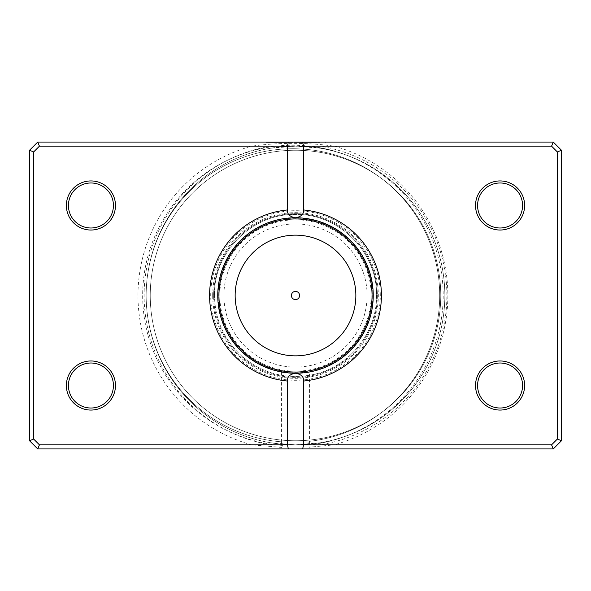 <?xml version="1.0" encoding="UTF-8"?>
<svg xmlns="http://www.w3.org/2000/svg" width="591" height="591" viewBox="0 0 591 591"><rect width="100%" height="100%" fill="white"/><g stroke="black" fill="none" stroke-linecap="round" stroke-linejoin="round"><path stroke-width="0.44" stroke-dasharray="2.96 2.22" d="M251.603 444.838A154.953 154.953 0 0 1 251.603 146.162L39.427 146.162L33.643 151.946L33.643 439.054L39.427 444.838L251.603 444.838L281.833 447.446L282.202 448.931L308.798 448.931L309.211 447.21L334.247 444.838L551.573 444.838L553.265 448.931L308.798 448.931M281.833 447.446L282.402 445.392L281.589 441.832L281.589 444.188L295.5 444.838L309.411 444.188A149.338 149.338 0 0 0 444.838 295.5A149.338 149.338 0 0 0 295.5 146.162A149.338 149.338 0 0 0 146.162 295.5A146.767 146.767 0 0 1 292.929 148.733A146.767 146.767 0 0 1 439.697 295.5A146.767 146.767 0 0 1 309.027 441.381L308.598 444.942L309.211 447.21M292.479 373.18L295.5 373.239C277.548 371.879 277.548 371.879 295.5 373.239L298.263 373.187M282.727 372.182L283.806 372.352M285.771 372.625L290.166 373.054M281.589 371.983L281.589 441.832A146.767 146.767 0 0 1 146.162 295.5A146.767 146.767 0 0 1 292.929 148.733A146.767 146.767 0 0 1 439.697 295.5A146.767 146.767 0 0 1 309.411 441.344L309.027 441.381M282.202 448.931L37.735 448.931L29.55 440.753L29.55 150.247L29.55 440.753L37.735 448.931L553.265 448.931L551.573 444.838L39.427 444.838L33.643 439.054L33.643 151.946L39.427 146.162L551.573 146.162L557.357 151.946L557.357 439.054L551.573 444.838L557.357 439.054L557.357 151.946L551.573 146.162L334.247 146.162C306.788 142.416 279.24 142.416 251.603 146.162M334.247 146.162A154.953 154.953 0 0 1 334.247 444.838M115.474 205.483A24.549 24.549 0 0 1 90.925 230.032A24.549 24.549 0 0 1 66.377 205.483A24.549 24.549 0 0 0 90.925 230.032A24.549 24.549 0 0 0 115.474 205.483A24.549 24.549 0 0 0 90.925 180.935A24.549 24.549 0 0 0 66.377 205.483A24.549 24.549 0 0 1 90.925 180.935A24.549 24.549 0 0 1 115.474 205.483A24.549 24.549 0 0 0 90.925 180.935A24.549 24.549 0 0 0 66.377 205.483A24.549 24.549 0 0 0 90.925 230.032A24.549 24.549 0 0 0 115.474 205.483M68.423 205.483A22.502 22.502 0 0 0 90.925 227.993A22.502 22.502 0 0 0 113.428 205.483A22.502 22.502 0 0 1 90.925 227.993A22.502 22.502 0 0 1 68.423 205.483A22.502 22.502 0 0 1 90.925 182.981A22.502 22.502 0 0 1 113.428 205.483A22.502 22.502 0 0 0 90.925 182.981A22.502 22.502 0 0 0 68.423 205.483A22.502 22.502 0 0 1 90.925 182.981A22.502 22.502 0 0 1 113.428 205.483A22.502 22.502 0 0 1 90.925 227.993A22.502 22.502 0 0 1 68.423 205.483M115.474 385.517A24.549 24.549 0 0 1 90.925 410.065A24.549 24.549 0 0 1 66.377 385.517A24.549 24.549 0 0 0 90.925 410.065A24.549 24.549 0 0 0 115.474 385.517A24.549 24.549 0 0 0 90.925 360.968A24.549 24.549 0 0 0 66.377 385.517A24.549 24.549 0 0 1 90.925 360.968A24.549 24.549 0 0 1 115.474 385.517A24.549 24.549 0 0 0 90.925 360.968A24.549 24.549 0 0 0 66.377 385.517A24.549 24.549 0 0 0 90.925 410.065A24.549 24.549 0 0 0 115.474 385.517M68.423 385.517A22.502 22.502 0 0 0 90.925 408.019A22.502 22.502 0 0 0 113.428 385.517A22.502 22.502 0 0 1 90.925 408.019A22.502 22.502 0 0 1 68.423 385.517A22.502 22.502 0 0 1 90.925 363.007A22.502 22.502 0 0 1 113.428 385.517A22.502 22.502 0 0 0 90.925 363.007A22.502 22.502 0 0 0 68.423 385.517A22.502 22.502 0 0 1 90.925 363.007A22.502 22.502 0 0 1 113.428 385.517A22.502 22.502 0 0 1 90.925 408.019A22.502 22.502 0 0 1 68.423 385.517M524.623 205.483A24.549 24.549 0 0 1 500.075 230.032A24.549 24.549 0 0 1 475.526 205.483A24.549 24.549 0 0 0 500.075 230.032A24.549 24.549 0 0 0 524.623 205.483A24.549 24.549 0 0 0 500.075 180.935A24.549 24.549 0 0 0 475.526 205.483A24.549 24.549 0 0 1 500.075 180.935A24.549 24.549 0 0 1 524.623 205.483A24.549 24.549 0 0 0 500.075 180.935A24.549 24.549 0 0 0 475.526 205.483A24.549 24.549 0 0 0 500.075 230.032A24.549 24.549 0 0 0 524.623 205.483M477.572 205.483A22.502 22.502 0 0 0 500.075 227.993A22.502 22.502 0 0 0 522.577 205.483A22.502 22.502 0 0 1 500.075 227.993A22.502 22.502 0 0 1 477.572 205.483A22.502 22.502 0 0 1 500.075 182.981A22.502 22.502 0 0 1 522.577 205.483A22.502 22.502 0 0 0 500.075 182.981A22.502 22.502 0 0 0 477.572 205.483A22.502 22.502 0 0 1 500.075 182.981A22.502 22.502 0 0 1 522.577 205.483A22.502 22.502 0 0 1 500.075 227.993A22.502 22.502 0 0 1 477.572 205.483M524.623 385.517A24.549 24.549 0 0 1 500.075 410.065A24.549 24.549 0 0 1 475.526 385.517A24.549 24.549 0 0 0 500.075 410.065A24.549 24.549 0 0 0 524.623 385.517A24.549 24.549 0 0 0 500.075 360.968A24.549 24.549 0 0 0 475.526 385.517A24.549 24.549 0 0 1 500.075 360.968A24.549 24.549 0 0 1 524.623 385.517A24.549 24.549 0 0 0 500.075 360.968A24.549 24.549 0 0 0 475.526 385.517A24.549 24.549 0 0 0 500.075 410.065A24.549 24.549 0 0 0 524.623 385.517M477.572 385.517A22.502 22.502 0 0 0 500.075 408.019A22.502 22.502 0 0 0 522.577 385.517A22.502 22.502 0 0 1 500.075 408.019A22.502 22.502 0 0 1 477.572 385.517A22.502 22.502 0 0 1 500.075 363.007A22.502 22.502 0 0 1 522.577 385.517A22.502 22.502 0 0 0 500.075 363.007A22.502 22.502 0 0 0 477.572 385.517A22.502 22.502 0 0 1 500.075 363.007A22.502 22.502 0 0 1 522.577 385.517A22.502 22.502 0 0 1 500.075 408.019A22.502 22.502 0 0 1 477.572 385.517M377.331 295.5A81.831 81.831 0 0 1 295.5 377.331A81.831 81.831 0 0 1 213.669 295.5A81.831 81.831 0 0 0 295.5 377.331A81.831 81.831 0 0 0 377.331 295.5A81.831 81.831 0 0 0 295.5 213.669A81.831 81.831 0 0 0 213.669 295.5A81.831 81.831 0 0 1 295.5 213.669A81.831 81.831 0 0 1 377.331 295.5M217.761 295.5A77.739 77.739 0 0 0 295.5 373.239A77.739 77.739 0 0 0 373.239 295.5A77.739 77.739 0 0 1 295.5 373.239A77.739 77.739 0 0 1 217.761 295.5A77.739 77.739 0 0 1 295.5 217.761A77.739 77.739 0 0 1 373.239 295.5A77.739 77.739 0 0 0 295.5 217.761A77.739 77.739 0 0 0 217.761 295.5A77.739 77.739 0 0 1 295.5 217.761A77.739 77.739 0 0 1 373.239 295.5A77.739 77.739 0 0 1 295.5 373.239A77.739 77.739 0 0 1 217.761 295.5A77.739 77.739 0 0 1 295.5 217.761A77.739 77.739 0 0 1 373.239 295.5A77.739 77.739 0 0 1 295.5 373.239A77.739 77.739 0 0 1 217.761 295.5A77.739 77.739 0 0 1 295.5 217.761A77.739 77.739 0 0 1 373.239 295.5A77.739 77.739 0 0 1 295.5 373.239A77.739 77.739 0 0 1 217.761 295.5A77.739 77.739 0 0 1 295.5 217.761A77.739 77.739 0 0 1 373.239 295.5A77.739 77.739 0 0 1 295.5 373.239A77.739 77.739 0 0 1 217.761 295.5A77.739 77.739 0 0 0 295.5 373.239A77.739 77.739 0 0 0 373.239 295.5A77.739 77.739 0 0 1 295.5 373.239A77.739 77.739 0 0 1 217.761 295.5A77.739 77.739 0 0 0 295.5 373.239A77.739 77.739 0 0 0 373.239 295.5A77.739 77.739 0 0 0 295.5 217.761A77.739 77.739 0 0 0 217.761 295.5A77.739 77.739 0 0 0 295.5 373.239A77.739 77.739 0 0 0 373.239 295.5A77.739 77.739 0 0 0 295.5 217.761A77.739 77.739 0 0 0 217.761 295.5A77.739 77.739 0 0 0 295.5 373.239A77.739 77.739 0 0 0 373.239 295.5A77.739 77.739 0 0 0 295.5 217.761A77.739 77.739 0 0 0 217.761 295.5A77.739 77.739 0 0 1 295.5 217.761A77.739 77.739 0 0 1 373.239 295.5A77.739 77.739 0 0 0 295.5 217.761A77.739 77.739 0 0 0 217.761 295.5M440.753 295.5A145.253 145.253 0 0 0 295.5 150.247A145.253 145.253 0 0 0 150.247 295.5A145.253 145.253 0 0 0 295.5 440.753A145.253 145.253 0 0 0 440.753 295.5A145.253 145.253 0 0 1 295.5 440.753A145.253 145.253 0 0 1 150.247 295.5A145.253 145.253 0 0 1 295.5 150.247A145.253 145.253 0 0 1 440.753 295.5M33.643 439.054L29.55 440.753L33.643 439.054L33.643 151.946L39.427 146.162L37.735 142.069L29.55 150.247L37.735 142.069L553.265 142.069L561.45 150.247L553.265 142.069L37.735 142.069L39.427 146.162L270.693 146.162L271.033 148.178L295.5 146.162L320.307 146.162A151.385 151.385 0 0 1 320.307 444.838L39.427 444.838L33.643 439.054L29.55 440.753L37.735 448.931L39.427 444.838L37.735 448.931L553.265 448.931L561.45 440.753L561.45 150.247L561.45 440.753L553.265 448.931L561.45 440.753L557.357 439.054L551.573 444.838L320.307 444.838L319.967 442.822L295.5 444.838L271.033 442.822A149.338 149.338 0 0 1 146.162 295.5A149.338 149.338 0 0 0 295.5 444.838A149.338 149.338 0 0 0 444.838 295.5A149.338 149.338 0 0 0 295.5 146.162A149.338 149.338 0 0 0 146.162 295.5A146.767 146.767 0 0 0 281.973 441.861A146.767 146.767 0 0 1 146.162 295.5A149.338 149.338 0 0 1 295.5 146.162A149.338 149.338 0 0 1 444.838 295.5A149.338 149.338 0 0 1 295.5 444.838A149.338 149.338 0 0 1 146.162 295.5A149.338 149.338 0 0 0 281.589 444.188M300.849 373.054L303.235 372.855M305.909 372.537L306.707 372.426M33.643 151.946L29.55 150.247L33.643 151.946L29.55 150.247L29.55 440.753M561.45 440.753L557.357 439.054L561.45 440.753L561.45 150.247L553.265 142.069L551.573 146.162L553.265 142.069L37.735 142.069L29.55 150.247M561.45 150.247L557.357 151.946L561.45 150.247L557.357 151.946L557.357 439.054M309.411 444.188L309.411 371.983M291.407 295.5A4.093 4.093 0 0 0 295.5 299.593A4.093 4.093 0 0 0 299.593 295.5A4.093 4.093 0 0 0 295.5 291.407A4.093 4.093 0 0 0 291.407 295.5M223.9 295.5A71.6 71.6 0 0 1 295.5 223.9A71.6 71.6 0 0 1 367.1 295.5A71.6 71.6 0 0 1 295.5 367.1A71.6 71.6 0 0 1 223.9 295.5A71.6 71.6 0 0 1 295.5 223.9A71.6 71.6 0 0 1 367.1 295.5A71.6 71.6 0 0 1 295.5 367.1A71.6 71.6 0 0 1 223.9 295.5M218.168 295.5A77.332 77.332 0 0 1 295.5 218.168A77.332 77.332 0 0 1 372.832 295.5A77.332 77.332 0 0 1 295.5 372.832A77.332 77.332 0 0 1 218.168 295.5A77.332 77.332 0 0 1 295.5 218.168A77.332 77.332 0 0 1 372.832 295.5A77.332 77.332 0 0 1 295.5 372.832A77.332 77.332 0 0 1 218.168 295.5M219.808 295.5A75.692 75.692 0 0 1 295.5 219.808A75.692 75.692 0 0 1 371.192 295.5A75.692 75.692 0 0 1 295.5 371.192A75.692 75.692 0 0 1 219.808 295.5M283.244 146.664L295.5 146.162L270.693 146.162A151.385 151.385 0 0 0 270.693 444.838L271.033 442.822A149.338 149.338 0 0 1 271.033 148.178M314.597 142.475L295.899 142.475L319.568 142.475L314.597 142.475L314.597 142.069L319.568 142.069L295.899 142.069L314.597 142.069M292.944 142.475L292.944 142.069L266.327 142.069L295.899 142.069L272.237 142.069L292.944 142.069L292.944 142.475L287.027 142.475L287.027 142.069L287.027 142.475L272.237 142.475L295.899 142.475L266.327 142.475L292.944 142.475M314.619 142.475L298.861 142.475L298.861 142.069L314.619 142.069L298.861 142.069L298.861 142.475L314.619 142.475L314.619 142.069M310.689 142.475L316.606 142.475L307.734 142.475L310.689 142.475L310.689 142.069L307.734 142.069L316.606 142.069L310.689 142.069M307.756 146.664L295.5 146.162L319.967 148.178A149.338 149.338 0 0 1 319.967 442.822A149.338 149.338 0 0 0 319.967 148.178L320.307 146.162L551.573 146.162L557.357 151.946M553.265 142.069L551.573 146.162M37.735 142.069L39.427 146.162M551.573 444.838L553.265 448.931M39.427 444.838L37.735 448.931M304.779 142.475L304.779 142.069L304.779 142.475M316.606 142.475L316.606 142.069M310.415 142.475L310.415 142.069M318.808 142.475L318.808 142.069M146.162 295.5A146.767 146.767 0 0 1 292.929 148.733A146.767 146.767 0 0 1 439.697 295.5M282.402 445.392A150.262 150.262 0 0 1 142.667 295.5A150.262 150.262 0 0 1 292.929 145.238A150.262 150.262 0 0 1 443.191 295.5A150.262 150.262 0 0 1 308.598 444.942M380.294 295.5A84.794 84.794 0 0 0 295.5 210.706A84.794 84.794 0 0 0 210.706 295.5A84.794 84.794 0 0 0 295.5 380.294A84.794 84.794 0 0 0 380.294 295.5M212.686 295.5A82.814 82.814 0 0 1 295.5 212.686A82.814 82.814 0 0 1 378.314 295.5A82.814 82.814 0 0 1 295.5 378.314A82.814 82.814 0 0 1 212.686 295.5M319.568 142.475L319.568 142.069M266.327 142.475L266.327 142.069M376.511 295.5C377.198 332.851 348.638 367.927 311.93 374.827C286.184 379.562 263.165 373.652 242.886 357.104C224.432 340.712 214.961 320.182 214.489 295.5C214.961 320.182 224.432 340.712 242.886 357.104C263.165 373.652 286.184 379.562 311.93 374.827C348.638 367.927 377.198 332.851 376.511 295.5C377.59 252.675 339.611 214.09 296.771 214.496C253.044 212.657 213.336 251.736 214.489 295.5C213.336 251.736 253.044 212.657 296.771 214.496C339.611 214.09 377.59 252.675 376.511 295.5M325.478 142.475L325.478 142.069M272.237 142.475L272.237 142.069M307.756 444.336L295.5 444.838L283.244 444.336"/><path stroke-width="0.89" d="M281.589 371.983L282.727 372.182M283.806 372.352L285.771 372.625M290.166 373.054L292.479 373.18M298.263 373.187L300.849 373.054M303.235 372.855L305.274 372.625M305.355 372.611L305.909 372.537M306.707 372.426L309.411 371.983M287.315 209.968L287.315 146.162L39.427 146.162L33.643 151.946L33.643 439.054L39.427 444.838L287.315 444.838L287.315 381.032A85.924 85.924 0 0 1 287.315 209.968C287.189 214.23 289.915 216.831 295.5 217.761A77.739 77.739 0 0 0 217.761 295.5A77.739 77.739 0 0 0 295.5 373.239C313.444 371.879 313.444 371.879 295.5 373.239A77.739 77.739 0 0 0 373.239 295.5A77.739 77.739 0 0 0 295.5 217.761C301.07 216.838 303.804 214.245 303.685 209.968A85.924 85.924 0 0 1 303.685 381.032L303.685 444.838L551.573 444.838L557.357 439.054L557.357 151.946L551.573 146.162L303.685 146.162L303.685 209.968M291.407 295.5A4.093 4.093 0 0 0 295.5 299.593A4.093 4.093 0 0 0 299.593 295.5A4.093 4.093 0 0 0 295.5 291.407A4.093 4.093 0 0 0 291.407 295.5M115.474 205.483A24.549 24.549 0 0 1 90.925 230.032A24.549 24.549 0 0 1 66.377 205.483A24.549 24.549 0 0 1 90.925 180.935A24.549 24.549 0 0 1 115.474 205.483M68.423 205.483A22.502 22.502 0 0 0 90.925 227.993A22.502 22.502 0 0 0 113.428 205.483A22.502 22.502 0 0 0 90.925 182.981A22.502 22.502 0 0 0 68.423 205.483M524.623 205.483A24.549 24.549 0 0 1 500.075 230.032A24.549 24.549 0 0 1 475.526 205.483A24.549 24.549 0 0 1 500.075 180.935A24.549 24.549 0 0 1 524.623 205.483M477.572 205.483A22.502 22.502 0 0 0 500.075 227.993A22.502 22.502 0 0 0 522.577 205.483A22.502 22.502 0 0 0 500.075 182.981A22.502 22.502 0 0 0 477.572 205.483M524.623 385.517A24.549 24.549 0 0 1 500.075 410.065A24.549 24.549 0 0 1 475.526 385.517A24.549 24.549 0 0 1 500.075 360.968A24.549 24.549 0 0 1 524.623 385.517M477.572 385.517A22.502 22.502 0 0 0 500.075 408.019A22.502 22.502 0 0 0 522.577 385.517A22.502 22.502 0 0 0 500.075 363.007A22.502 22.502 0 0 0 477.572 385.517M115.474 385.517A24.549 24.549 0 0 1 90.925 410.065A24.549 24.549 0 0 1 66.377 385.517A24.549 24.549 0 0 1 90.925 360.968A24.549 24.549 0 0 1 115.474 385.517M68.423 385.517A22.502 22.502 0 0 0 90.925 408.019A22.502 22.502 0 0 0 113.428 385.517A22.502 22.502 0 0 0 90.925 363.007A22.502 22.502 0 0 0 68.423 385.517M287.315 444.838L288.415 448.931L37.735 448.931L29.55 440.753L29.55 150.247L37.735 142.069L553.265 142.069L561.45 150.247L561.45 440.753L553.265 448.931L302.585 448.931L303.685 444.838M288.415 448.931L302.585 448.931M303.685 381.032C303.811 376.77 301.085 374.169 295.5 373.239C289.93 374.162 287.196 376.755 287.315 381.032M288.415 142.069L287.315 146.162M303.685 146.162L302.585 142.069M551.573 444.838L553.265 448.931M557.357 439.054L561.45 440.753M557.357 151.946L561.45 150.247M551.573 146.162L553.265 142.069M37.735 448.931L39.427 444.838M29.55 440.753L33.643 439.054M29.55 150.247L33.643 151.946M37.735 142.069L39.427 146.162M355.848 295.5A60.348 60.348 0 0 0 295.5 235.152A60.348 60.348 0 0 0 235.152 295.5A60.348 60.348 0 0 0 295.5 355.848A60.348 60.348 0 0 0 355.848 295.5M218.943 295.5A76.557 76.557 0 0 1 295.5 218.943A76.557 76.557 0 0 1 372.057 295.5A76.557 76.557 0 0 1 295.5 372.057A76.557 76.557 0 0 1 218.943 295.5"/></g></svg>
